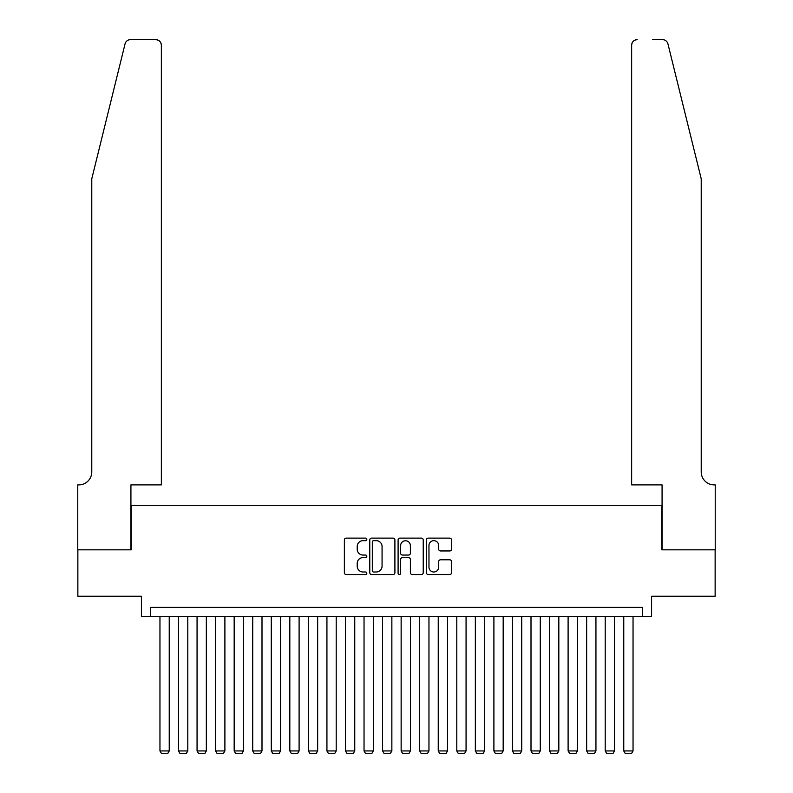 <?xml version="1.0" encoding="UTF-8"?>
<svg xmlns="http://www.w3.org/2000/svg" width="793" height="793" viewBox="0 0 793 793"><rect width="100%" height="100%" fill="white"/><g stroke="black" fill="none" stroke-linecap="round" stroke-linejoin="round"><path stroke-width="1.19" d="M366.822 539.389A1.279 1.279 0 0 0 365.543 538.12L346.194 538.12A1.824 1.824 0 0 0 344.37 539.934L344.37 572.715A1.824 1.824 0 0 0 346.194 574.538L365.543 574.538A1.279 1.279 0 0 0 366.822 573.26A1.279 1.279 0 0 0 365.543 571.991L363.035 571.991A5.829 5.829 0 0 1 357.207 566.162L357.207 563.426A5.829 5.829 0 0 1 363.035 557.598L365.543 557.598A1.279 1.279 0 0 0 366.822 556.329A1.279 1.279 0 0 0 365.543 555.05L363.035 555.05A5.829 5.829 0 0 1 357.207 549.222L357.207 546.496A5.829 5.829 0 0 1 363.035 540.667L365.543 540.667A1.279 1.279 0 0 0 366.822 539.389M449.72 550.957A1.824 1.824 0 0 0 451.544 549.133L451.544 539.934A1.824 1.824 0 0 0 449.72 538.12L428.23 538.12A1.824 1.824 0 0 0 426.406 539.934L426.406 572.715A1.824 1.824 0 0 0 428.23 574.538L449.72 574.538A1.824 1.824 0 0 0 451.544 572.715L451.544 561.603A1.824 1.824 0 0 0 449.72 559.789L440.521 559.789A1.824 1.824 0 0 0 438.698 561.603L438.698 567.114A4.867 4.867 0 0 1 433.83 571.991A4.867 4.867 0 0 1 428.963 567.114L428.963 545.534A4.867 4.867 0 0 1 433.83 540.667A4.867 4.867 0 0 1 438.698 545.534L438.698 549.133A1.824 1.824 0 0 0 440.521 550.957L449.72 550.957M642.32 616.617L651.588 616.617L651.588 596.217L715.137 596.217L715.137 549.836L661.798 549.836L661.798 505.31L131.202 505.31L131.202 549.836L77.863 549.836L77.863 596.217L141.412 596.217L141.412 616.617L642.32 616.617L642.32 607.349L150.68 607.349L150.68 616.617M394.904 539.934A1.824 1.824 0 0 0 393.09 538.12L371.6 538.12A1.824 1.824 0 0 0 369.776 539.934L369.776 572.715A1.824 1.824 0 0 0 371.6 574.538L393.09 574.538A1.824 1.824 0 0 0 394.904 572.715L394.904 539.934M399.91 538.12L421.4 538.12A1.824 1.824 0 0 1 423.224 539.934L423.224 572.715A1.824 1.824 0 0 1 421.4 574.538L412.201 574.538A1.824 1.824 0 0 1 410.387 572.715L410.387 559.422A1.824 1.824 0 0 0 408.564 557.598L402.467 557.598A1.824 1.824 0 0 0 400.643 559.422L400.643 573.26A1.279 1.279 0 0 1 399.365 574.538A1.279 1.279 0 0 1 398.096 573.26L398.096 539.934A1.824 1.824 0 0 1 399.91 538.12M373.602 540.667A1.279 1.279 0 0 0 372.323 541.936L372.323 570.712A1.279 1.279 0 0 0 373.602 571.991L376.239 571.991A5.829 5.829 0 0 0 382.067 566.162L382.067 546.496A5.829 5.829 0 0 0 376.239 540.667L373.602 540.667M410.387 545.624A4.867 4.867 0 0 0 405.51 540.757A4.867 4.867 0 0 0 400.643 545.624L400.643 553.227A1.824 1.824 0 0 0 402.467 555.05L408.564 555.05A1.824 1.824 0 0 0 410.387 553.227L410.387 545.624M169.236 616.617L169.236 750.941L159.958 750.941L159.958 616.617M169.236 750.941L167.848 753.35L161.356 753.35L159.958 750.941M125.056 43.883C126.474 40.83 126.474 40.83 125.056 43.883L91.78 178.792L91.78 471.914A12.985 12.985 0 0 1 78.794 484.9L77.773 484.9L77.773 549.836L130.924 549.836L130.924 484.9L161.356 484.9L161.356 45.211A5.561 5.561 0 0 0 155.785 39.65L130.458 39.65A5.561 5.561 0 0 0 125.056 43.883M140.391 39.65L155.785 39.65C159.145 40.007 160.999 41.86 161.356 45.211L161.356 484.9M91.78 471.914A12.985 12.985 0 0 1 78.794 484.9M691.01 137.427L667.944 43.883C666.526 40.83 666.526 40.83 667.944 43.883L701.22 178.792L701.22 471.914A12.985 12.985 0 0 0 714.206 484.9L715.227 484.9L715.227 549.836L662.076 549.836L662.076 484.9L631.644 484.9L631.644 45.211L631.644 484.9M652.609 39.65L662.542 39.65A5.561 5.561 0 0 1 667.944 43.883M637.215 39.65A5.561 5.561 0 0 0 631.644 45.211C632.001 41.86 633.855 40.007 637.215 39.65M701.22 471.914A12.985 12.985 0 0 0 714.206 484.9M187.792 616.617L187.792 750.941L178.514 750.941L178.514 616.617M187.792 750.941L186.395 753.35L179.902 753.35L178.514 750.941M206.339 616.617L206.339 750.941L197.06 750.941L197.06 616.617M206.339 750.941L204.951 753.35L198.458 753.35L197.06 750.941M224.895 616.617L224.895 750.941L215.617 750.941L215.617 616.617M224.895 750.941L223.497 753.35L217.004 753.35L215.617 750.941M243.441 616.617L243.441 750.941L234.173 750.941L234.173 616.617M243.441 750.941L242.053 753.35L235.561 753.35L234.173 750.941M261.997 616.617L261.997 750.941L252.719 750.941L252.719 616.617M261.997 750.941L260.61 753.35L254.117 753.35L252.719 750.941M280.553 616.617L280.553 750.941L271.275 750.941L271.275 616.617M280.553 750.941L279.156 753.35L272.663 753.35L271.275 750.941M299.1 616.617L299.1 750.941L289.822 750.941L289.822 616.617M299.1 750.941L297.712 753.35L291.219 753.35L289.822 750.941M317.656 616.617L317.656 750.941L308.378 750.941L308.378 616.617M317.656 750.941L316.258 753.35L309.766 753.35L308.378 750.941M336.202 616.617L336.202 750.941L326.934 750.941L326.934 616.617M336.202 750.941L334.815 753.35L328.322 753.35L326.934 750.941M354.758 616.617L354.758 750.941L345.48 750.941L345.48 616.617M354.758 750.941L353.371 753.35L346.878 753.35L345.48 750.941M373.315 616.617L373.315 750.941L364.037 750.941L364.037 616.617M373.315 750.941L371.917 753.35L365.424 753.35L364.037 750.941M391.861 616.617L391.861 750.941L382.583 750.941L382.583 616.617M391.861 750.941L390.473 753.35L383.981 753.35L382.583 750.941M410.417 616.617L410.417 750.941L401.139 750.941L401.139 616.617M410.417 750.941L409.019 753.35L402.527 753.35L401.139 750.941M428.963 616.617L428.963 750.941L419.685 750.941L419.685 616.617M428.963 750.941L427.576 753.35L421.083 753.35L419.685 750.941M447.52 616.617L447.52 750.941L438.242 750.941L438.242 616.617M447.52 750.941L446.122 753.35L439.629 753.35L438.242 750.941M466.066 616.617L466.066 750.941L456.798 750.941L456.798 616.617M466.066 750.941L464.678 753.35L458.185 753.35L456.798 750.941M484.622 616.617L484.622 750.941L475.344 750.941L475.344 616.617M484.622 750.941L483.234 753.35L476.742 753.35L475.344 750.941M503.178 616.617L503.178 750.941L493.9 750.941L493.9 616.617M503.178 750.941L501.781 753.35L495.288 753.35L493.9 750.941M521.725 616.617L521.725 750.941L512.447 750.941L512.447 616.617M521.725 750.941L520.337 753.35L513.844 753.35L512.447 750.941M540.281 616.617L540.281 750.941L531.003 750.941L531.003 616.617M540.281 750.941L538.883 753.35L532.39 753.35L531.003 750.941M558.827 616.617L558.827 750.941L549.559 750.941L549.559 616.617M558.827 750.941L557.439 753.35L550.947 753.35L549.559 750.941M577.383 616.617L577.383 750.941L568.105 750.941L568.105 616.617M577.383 750.941L575.996 753.35L569.503 753.35L568.105 750.941M595.94 616.617L595.94 750.941L586.661 750.941L586.661 616.617M595.94 750.941L594.542 753.35L588.049 753.35L586.661 750.941M614.486 616.617L614.486 750.941L605.208 750.941L605.208 616.617M614.486 750.941L613.098 753.35L606.605 753.35L605.208 750.941M633.042 616.617L633.042 750.941L623.764 750.941L623.764 616.617M633.042 750.941L631.644 753.35L625.152 753.35L623.764 750.941"/></g></svg>
